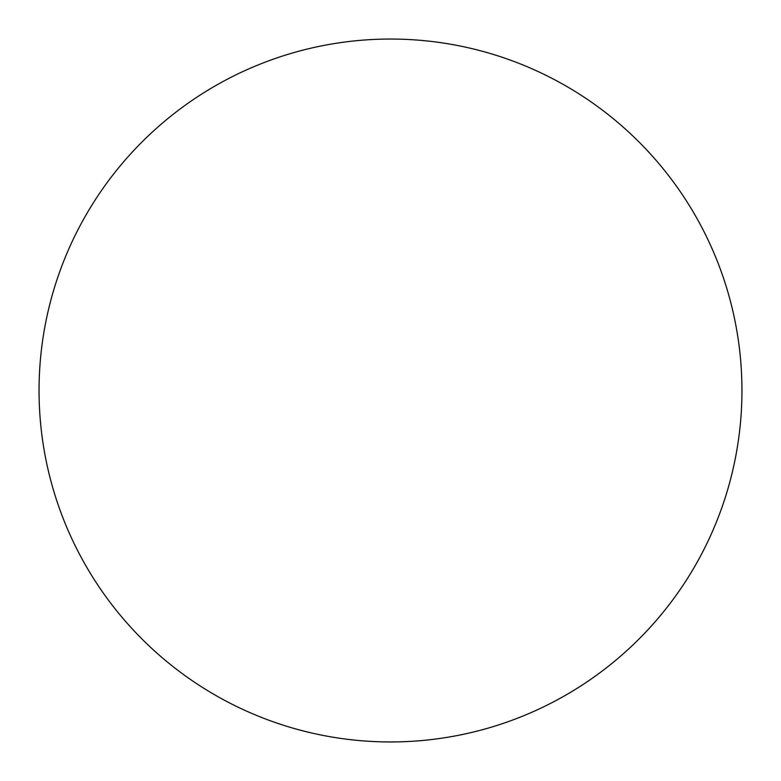 <?xml version="1.0" encoding="UTF-8"?>
<svg xmlns="http://www.w3.org/2000/svg" width="781" height="781" viewBox="0 0 781 781"><rect width="100%" height="100%" fill="white"/><g stroke="black" fill="none" stroke-linecap="round" stroke-linejoin="round"><path stroke-width="1.17" d="M390.5 741.95A351.45 351.45 0 0 1 39.05 390.5A351.45 351.45 0 0 1 390.5 39.05A351.45 351.45 0 0 1 741.95 390.5A351.45 351.45 0 0 1 390.5 741.95"/></g></svg>
